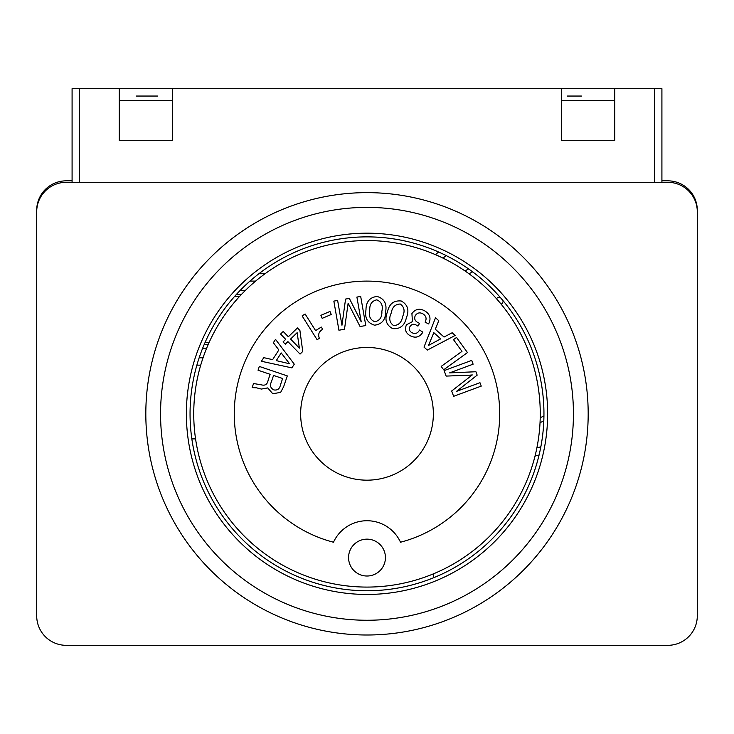 <?xml version="1.0" encoding="UTF-8"?>
<svg xmlns="http://www.w3.org/2000/svg" width="734" height="734" viewBox="0 0 734 734"><rect width="100%" height="100%" fill="white"/><g stroke="black" fill="none" stroke-linecap="round" stroke-linejoin="round"><path stroke-width="1.1" d="M145.818 413.82A221.182 221.182 0 0 1 367 192.638A221.182 221.182 0 0 1 588.182 413.82A221.182 221.182 0 0 1 367 635.002A221.182 221.182 0 0 1 145.818 413.82M160.562 413.82A206.438 206.438 0 0 1 367 207.383A206.438 206.438 0 0 1 573.438 413.82A206.438 206.438 0 0 1 367 620.258A206.438 206.438 0 0 1 160.562 413.82M547.637 413.82A180.628 180.628 0 0 1 367 594.448A180.628 180.628 0 0 1 186.372 413.82A180.628 180.628 0 0 1 367 233.183A180.628 180.628 0 0 1 547.637 413.82M66.188 182.316L667.812 182.316A29.488 29.488 0 0 1 697.3 211.805L697.3 615.835A29.488 29.488 0 0 1 667.812 645.324L66.188 645.324A29.488 29.488 0 0 1 36.7 615.835L36.7 211.805A29.488 29.488 0 0 1 66.188 182.316M543.949 413.82A176.949 176.949 0 0 0 367 236.871A176.949 176.949 0 0 0 190.051 413.82A176.949 176.949 0 0 0 367 590.76A176.949 176.949 0 0 0 543.949 413.82M697.3 615.835L697.3 557.28L697.3 615.835M697.3 521.021L697.3 306.61M36.7 521.021L36.7 306.61M36.7 557.28L36.7 614.358M667.812 645.324L606.312 645.324L667.812 645.324M570.052 645.324L163.948 645.324L570.052 645.324M127.688 645.324L66.188 645.324L127.688 645.324M535.022 456.08A115.018 115.018 0 0 0 539.095 454.988M536.866 447.951A107.641 107.641 0 0 0 540.857 446.722M464.98 270.919A84.786 84.786 0 0 1 468.613 268.956M543.802 420.94A84.786 84.786 0 0 1 540.031 422.637M446.336 255.652A107.641 107.641 0 0 0 442.923 258.084M614.762 88.676L614.762 140.286L561.602 140.286L561.602 88.676L661.912 88.676L661.912 180.839L667.812 180.839A29.488 29.488 0 0 1 697.3 210.328L697.3 270.351M36.7 270.351L36.7 210.328A29.488 29.488 0 0 1 66.188 180.839L72.088 180.839M697.3 557.28L697.3 614.358M255.616 281.104L249.964 281.104L255.616 281.104M265.038 273.736L258.891 273.736M203.052 357.788L199.162 357.788L203.052 357.788M196.877 365.156L200.712 365.156M195.565 438.886L191.84 438.886M433.354 577.851L433.354 573.869M438.684 252.046A115.018 115.018 0 0 0 435.354 254.606M119.238 140.286L119.238 88.676L172.398 88.676L172.398 140.286L119.238 140.286L172.398 140.286M661.912 88.676L661.912 182.316M72.088 182.316L72.088 88.676L119.238 88.676M79.465 88.676L79.465 182.316L654.535 182.316L654.535 88.676M172.398 88.676L561.602 88.676M567.18 96.053L581.456 96.053M561.602 140.286L614.762 140.286M136.185 96.053L157.599 96.053M241.486 294.38L236.449 294.38M239.422 296.591L234.458 296.591M205.153 342.301L209.19 342.301M204.19 344.512L208.208 344.512M245.101 290.692L239.917 290.692M206.649 348.2L202.667 348.2M543.931 415.93A80.364 80.364 0 0 1 540.215 417.729M496.487 298.692A3.688 3.688 0 0 1 500.212 297.353M503.084 300.711A3.688 3.688 0 0 1 501.166 304.188M468.989 273.754A80.364 80.364 0 0 1 472.668 271.892M499.707 413.82A132.707 132.707 0 0 0 367 281.104A132.707 132.707 0 0 0 333.493 542.224A36.865 36.865 0 0 1 400.507 542.224A132.707 132.707 0 0 0 499.707 413.82M300.646 413.82A66.354 66.354 0 0 0 367 480.174A66.354 66.354 0 0 0 433.354 413.82A66.354 66.354 0 0 0 367 347.466A66.354 66.354 0 0 0 300.646 413.82M281.205 352.935L276.278 360.614L289.572 363.761L281.205 352.935L276.278 360.614L289.572 363.761M273.36 342.714L275.516 339.347L294.279 364.183L291.903 367.881L261.432 361.275L263.754 357.651L272.617 359.651L278.847 349.953L273.36 342.714M302.105 315.895L305.124 313.996L315.602 330.63L321.272 327.052L322.703 329.327C318.941 331.456 317.831 334.438 319.363 338.291L317.106 339.714L302.105 315.895M338.924 330.227L333.842 301.105L337.622 300.454L341.952 325.263L345.567 299.068L349.347 298.408L361.238 321.896L356.907 297.087L360.688 296.426L365.771 325.538L360.073 326.538L348.136 303.197L344.494 329.254L338.924 330.227M377.102 296.444C384.203 298.6 387.047 303.665 385.644 311.638C385.653 319.749 381.964 324.263 374.588 325.18C367.45 323.015 364.578 317.932 365.982 309.913C366 301.802 369.707 297.307 377.102 296.444M381.863 311.308C383.176 305.628 381.478 301.802 376.771 299.839C371.789 300.94 369.459 304.408 369.771 310.253C368.44 315.959 370.138 319.795 374.863 321.767C379.836 320.63 382.166 317.143 381.863 311.308C383.176 305.628 381.478 301.802 376.771 299.839C371.789 300.94 369.459 304.408 369.771 310.253C368.44 315.959 370.138 319.795 374.863 321.767C379.836 320.63 382.166 317.143 381.863 311.308M422.848 332.163C419.811 337.117 415.71 338.365 410.535 335.915C405.755 333.3 404.397 329.584 406.471 324.786L412.444 321.63L411.912 313.565C415.426 308.876 419.811 308.041 425.05 311.06C430.087 314.308 431.262 318.593 428.592 323.933L425.087 322.143C426.885 318.721 426.188 315.978 422.986 313.895C419.866 312.143 417.297 312.702 415.288 315.574C413.994 318.565 414.838 320.877 417.82 322.492L419.545 323.391L417.949 326.125L416.949 325.52C414.169 323.611 411.857 323.951 410.003 326.52C408.728 329.153 409.379 331.217 411.967 332.713C415.251 334.236 417.774 333.346 419.554 330.034L422.848 332.163M433.822 332.658L428.5 345.448L440.712 338.86L433.822 332.658M452.162 332.741L455.172 335.456L427.316 350.081L424.004 347.099L435.519 317.758L438.767 320.685L435.317 329.217L444.015 337.053L452.162 332.741M469.815 375.166L446.153 376.092L444.125 370.606L471.723 360.394L473.118 364.174L449.603 372.881L475.916 371.743L477.173 375.138L456.456 391.406L479.972 382.708L481.238 386.112L453.64 396.314L451.667 391.002L472.301 374.918L469.815 375.166L472.301 374.918L470.274 376.386M441.18 366.404L461.98 351.366L453.493 339.64L456.52 337.447L467.466 352.568L443.648 369.808L441.18 366.404M297.132 332.658L290.563 339.044L299.399 348.127L297.132 332.658L290.563 339.044L299.399 348.127M280.562 334.053L283.205 331.474L288.352 336.768L297.426 327.942L299.912 330.493L302.747 351.467L300.05 354.091L287.921 341.613L285.269 344.191L283.058 341.925L285.709 339.347L280.562 334.053L285.709 339.347M267.726 387.91L261.396 389.057L256.606 387.846L252.147 387.616L253.542 383.515L261.524 384.882C265.176 385.836 267.369 384.313 268.103 380.331L270.14 374.312L258.038 370.22L259.322 366.44L287.306 375.909L283.673 386.616L280.636 392.387L272.754 393.745L267.726 387.91L261.396 389.057M283.205 331.474L288.352 336.768M458.649 389.892L456.456 391.406M449.603 372.881L452.263 372.624M422.986 313.895C419.866 312.143 417.297 312.702 415.288 315.574C413.994 318.565 414.838 320.877 417.82 322.492L419.426 323.336M416.949 325.52C414.169 323.611 411.857 323.951 410.003 326.52M360.165 319.446L361.238 321.896M349.256 305.472L348.136 303.197L347.898 305.702M272.617 359.651L278.847 349.953M348.567 557.583A18.433 18.433 0 0 1 367 539.151A18.433 18.433 0 0 1 385.433 557.583A18.433 18.433 0 0 1 367 576.016A18.433 18.433 0 0 1 348.567 557.583M193.739 413.82A173.261 173.261 0 0 1 367 240.559A173.261 173.261 0 0 1 540.261 413.82A173.261 173.261 0 0 1 367 587.081A173.261 173.261 0 0 1 193.739 413.82M268.103 380.331L270.14 374.312M273.92 389.919C277.516 390.525 279.7 388.827 280.48 384.845L282.627 378.505L273.553 375.432L271.406 381.772C269.672 385.524 270.507 388.24 273.92 389.919C277.516 390.525 279.7 388.827 280.48 384.845L282.627 378.505L273.553 375.432L271.406 381.772M320.896 315.317L329.97 311.464L331.245 314.491L322.171 318.345L320.896 315.317M393.543 325.566C398.645 325.373 401.663 322.364 402.599 316.547C405.14 311.253 404.37 307.078 400.296 304.023C395.195 304.188 392.185 307.179 391.259 312.996C388.69 318.317 389.451 322.51 393.543 325.566C398.645 325.373 401.663 322.364 402.599 316.547C405.14 311.253 404.37 307.078 400.296 304.023C395.195 304.188 392.185 307.179 391.259 312.996M401.278 301.004C407.765 304.647 409.471 310.216 406.379 317.73C404.636 325.676 400.048 329.3 392.626 328.603C386.093 324.951 384.377 319.354 387.479 311.803C389.24 303.848 393.837 300.252 401.278 301.004M614.762 100.475L561.602 100.475M172.398 100.475L119.238 100.475"/></g></svg>
